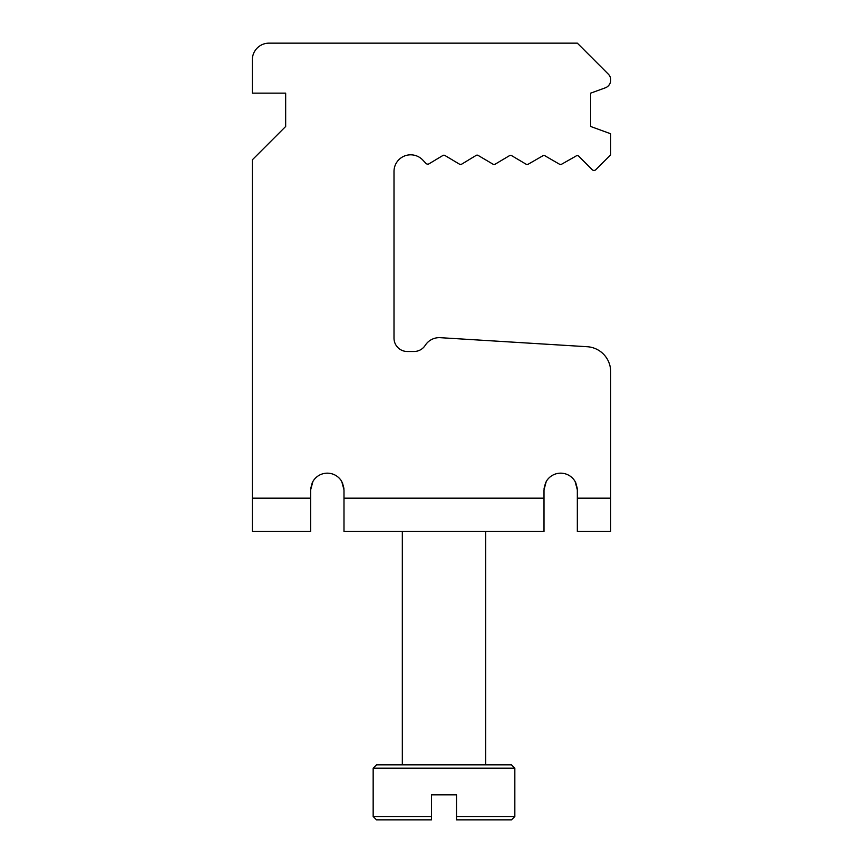 <?xml version="1.0" encoding="UTF-8"?>
<svg xmlns="http://www.w3.org/2000/svg" width="863" height="863" viewBox="0 0 863 863"><rect width="100%" height="100%" fill="white"/><g stroke="black" fill="none" stroke-linecap="round" stroke-linejoin="round"><path stroke-width="1.29" d="M444.003 764.845L511.5 764.845L514.833 768.178L373.161 768.178L376.495 764.845L485.664 764.845L485.664 531.5M373.161 768.178L373.161 816.517L431.5 816.517L431.5 794.845L456.505 794.845L456.505 816.517L514.833 816.517L514.833 768.178M610.67 498.167L610.67 371.673A25.005 25.005 0 0 0 587.207 346.721L440.303 337.681A16.667 16.667 0 0 0 425.232 345.34A13.333 13.333 0 0 1 414.003 351.5L407.336 351.5A13.333 13.333 0 0 1 394.003 338.167L394.003 171.489A16.667 16.667 0 0 1 422.741 159.989L425.955 163.377A2.503 2.503 0 0 0 429.051 163.797L442.838 155.513A2.082 2.082 0 0 1 445.103 155.588L459.299 164.056A2.503 2.503 0 0 0 461.878 164.046L475.945 155.513A2.082 2.082 0 0 1 478.447 155.599L492.795 164.067A2.503 2.503 0 0 0 495.351 164.067L509.397 155.718A2.082 2.082 0 0 1 511.888 155.793L525.869 164.078A2.503 2.503 0 0 0 528.393 164.099L542.622 155.923A2.082 2.082 0 0 1 545.319 156.009L559.3 164.099A2.503 2.503 0 0 0 561.791 164.121L575.869 156.149A2.082 2.082 0 0 1 578.739 156.214L592.245 169.72A2.503 2.503 0 0 0 595.772 169.72L610.67 154.822L610.67 133.765L590.67 126.483L590.67 93.15L605.265 87.843A8.339 8.339 0 0 0 610.67 81.111L610.67 78.9A8.339 8.339 0 0 0 608.307 74.121L577.336 43.15L268.997 43.15A16.667 16.667 0 0 0 252.33 59.817L252.33 93.15L285.664 93.15L285.664 126.483L252.33 159.817L252.33 498.167L310.658 498.167L310.658 489.839L312.891 481.5A16.667 16.667 0 0 1 341.759 481.5L343.992 489.839L343.992 498.167L544.003 498.167L544.003 489.839L546.236 481.5A16.667 16.667 0 0 1 575.103 481.5L577.336 489.839L577.336 498.167L610.67 498.167L610.67 531.5L577.336 531.5L577.336 498.167M544.003 498.167L544.003 531.5L343.992 531.5L343.992 498.167M343.938 488.415L342.438 482.805M312.244 482.762L310.723 488.458M577.282 488.415L575.783 482.795M545.589 482.751L544.068 488.458M310.658 498.167L310.658 531.5L252.33 531.5L252.33 498.167M402.331 819.85L431.5 819.85L376.495 819.85L373.161 816.517M514.833 816.517L511.5 819.85L456.505 819.85L456.505 816.517M431.5 816.517L431.5 819.85M402.331 764.845L402.331 531.5"/></g></svg>
